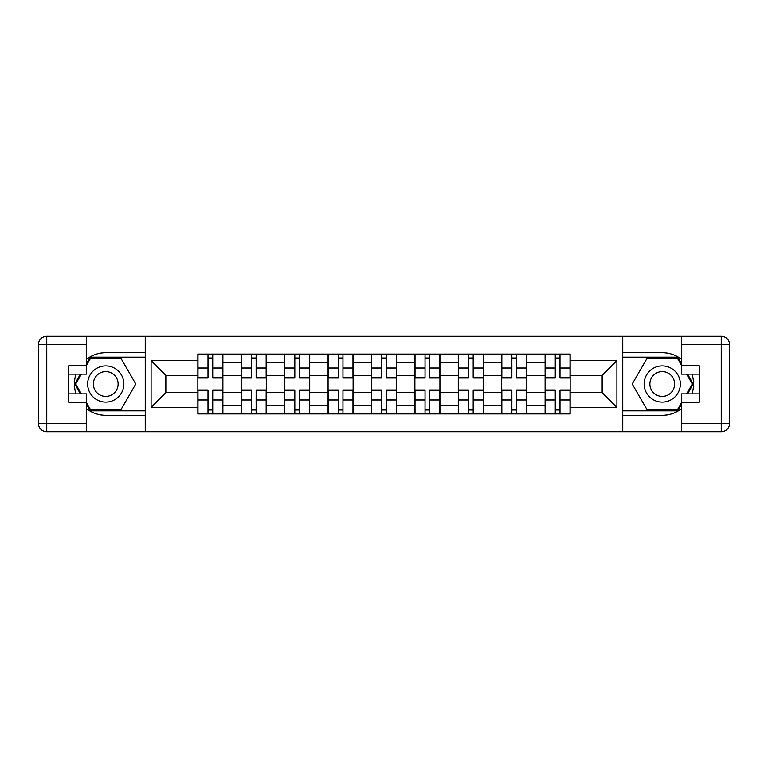 <?xml version="1.0" encoding="UTF-8"?>
<svg xmlns="http://www.w3.org/2000/svg" width="768" height="768" viewBox="0 0 768 768"><rect width="100%" height="100%" fill="white"/><g stroke="black" fill="none" stroke-linecap="round" stroke-linejoin="round"><path stroke-width="1.15" d="M86.534 408.73A31.306 31.306 0 0 0 105.734 415.306L145.248 415.306L145.248 431.722L622.752 431.722L622.752 415.306L662.266 415.306A31.306 31.306 0 0 0 681.466 408.73M681.466 359.27A31.306 31.306 0 0 0 662.266 352.694L622.752 352.694L622.752 336.278L145.248 336.278L145.248 352.694L105.734 352.694A31.306 31.306 0 0 0 86.534 359.27M241.248 413.914L241.248 362.573L222.883 362.573L222.883 413.914M222.883 362.573L222.883 354.086M241.248 362.573L241.248 354.086M266.294 354.086L266.294 413.914M284.659 413.914L284.659 354.086M309.706 354.086L309.706 413.914M328.07 413.914L328.07 354.086M353.117 354.086L353.117 413.914M371.482 413.914L371.482 354.086M396.518 354.086L396.518 413.914M414.883 413.914L414.883 354.086M439.93 354.086L439.93 413.914M458.294 413.914L458.294 354.086M483.341 354.086L483.341 413.914M501.706 413.914L501.706 354.086M526.752 354.086L526.752 413.914M545.117 413.914L545.117 354.086M545.117 392.63L526.752 392.63M501.706 392.63L483.341 392.63M458.294 392.63L439.93 392.63M414.883 392.63L396.518 392.63M371.482 392.63L353.117 392.63M328.07 392.63L309.706 392.63M284.659 392.63L266.294 392.63M241.248 392.63L222.883 392.63M545.117 375.37L526.752 375.37M501.706 375.37L483.341 375.37M458.294 375.37L439.93 375.37M414.883 375.37L396.518 375.37M371.482 375.37L353.117 375.37M328.07 375.37L309.706 375.37M284.659 375.37L266.294 375.37M241.248 375.37L222.883 375.37M165.84 392.63L197.846 392.63L197.846 375.37L165.84 375.37L165.84 392.63L151.094 407.376L151.094 360.624L197.846 360.624L197.846 375.37M570.154 375.37L570.154 392.63L602.16 392.63L602.16 375.37L570.154 375.37L570.154 354.086L197.846 354.086L197.846 360.624M570.154 360.624L616.906 360.624L616.906 407.376L570.154 407.376L570.154 392.63M197.846 392.63L197.846 413.914L570.154 413.914L570.154 407.376M197.846 407.376L151.094 407.376M622.474 431.722L622.474 336.278M145.526 431.722L145.526 336.278M212.726 409.738L208.003 409.738M208.003 358.262L212.726 358.262M256.138 409.738L251.405 409.738M251.405 358.262L256.138 358.262M299.549 409.738L294.816 409.738M294.816 358.262L299.549 358.262M342.96 409.738L338.227 409.738M338.227 358.262L342.96 358.262M386.362 409.738L381.638 409.738M381.638 358.262L386.362 358.262M429.773 409.738L425.04 409.738M425.04 358.262L429.773 358.262M473.184 409.738L468.451 409.738M468.451 358.262L473.184 358.262M516.595 409.738L511.862 409.738M511.862 358.262L516.595 358.262M559.997 409.738L555.274 409.738M555.274 358.262L559.997 358.262M151.094 360.624L165.84 375.37M602.16 392.63L616.906 407.376M602.16 375.37L616.906 360.624M212.726 378.019L212.726 354.365L222.749 354.365L222.749 378.019L212.726 378.019M208.003 357.984L212.726 357.984M203.827 354.365L197.981 354.365L197.981 378.019L208.003 378.019L208.003 354.365L212.726 354.365M208.003 389.981L208.003 413.635L197.981 413.635L197.981 389.981L208.003 389.981M212.726 410.016L208.003 410.016M216.902 413.635L222.749 413.635L222.749 389.981L212.726 389.981L212.726 413.635L208.003 413.635M256.138 378.019L256.138 354.365L266.16 354.365L266.16 378.019L256.138 378.019M251.405 357.984L256.138 357.984M247.238 354.365L241.392 354.365L241.392 378.019L251.405 378.019L251.405 354.365L256.138 354.365M299.549 378.019L299.549 354.365L309.562 354.365L309.562 378.019L299.549 378.019M294.816 357.984L299.549 357.984M290.64 354.365L284.803 354.365L284.803 378.019L294.816 378.019L294.816 354.365L299.549 354.365M76.032 374.122A31.306 31.306 0 0 0 76.032 393.878M145.248 336.278L86.534 336.278L86.534 374.122L68.726 374.122M145.248 431.722L46.752 431.722A8.352 8.352 0 0 1 38.4 423.37L38.4 344.63A8.352 8.352 0 0 1 46.752 336.278L86.534 336.278M145.248 415.306L145.248 352.694M68.726 393.878L86.534 393.878L86.534 431.722M86.534 365.77L68.726 365.77L68.726 402.23L86.534 402.23M145.248 357.149L90.24 357.149L86.534 363.552M86.534 404.448L90.24 410.851L145.248 410.851M80.438 374.122L74.736 384L80.438 393.878M691.968 393.878A31.306 31.306 0 0 0 691.968 374.122M622.752 431.722L681.466 431.722L681.466 393.878L699.274 393.878M622.752 336.278L721.248 336.278A8.352 8.352 0 0 1 729.6 344.63L729.6 423.37A8.352 8.352 0 0 1 721.248 431.722L681.466 431.722M622.752 352.694L622.752 415.306M699.274 374.122L681.466 374.122L681.466 336.278M681.466 402.23L699.274 402.23L699.274 365.77L681.466 365.77M622.752 410.851L677.76 410.851L681.466 404.448M681.466 363.552L677.76 357.149L622.752 357.149M687.562 393.878L693.264 384L687.562 374.122M87.648 384A18.086 18.086 0 0 0 105.734 402.086A18.086 18.086 0 0 0 123.83 384A18.086 18.086 0 0 0 105.734 365.914A18.086 18.086 0 0 0 87.648 384M93.36 384A12.384 12.384 0 0 0 105.734 396.384A12.384 12.384 0 0 0 118.118 384A12.384 12.384 0 0 0 105.734 371.616A12.384 12.384 0 0 0 93.36 384M86.534 365.222L90.72 357.984L120.758 357.984L135.782 384L120.758 410.016L90.72 410.016L86.534 402.778M81.398 393.878L75.696 384L81.398 374.122M644.17 384A18.086 18.086 0 0 0 662.266 402.086A18.086 18.086 0 0 0 680.352 384A18.086 18.086 0 0 0 662.266 365.914A18.086 18.086 0 0 0 644.17 384M649.882 384A12.384 12.384 0 0 0 662.266 396.384A12.384 12.384 0 0 0 674.64 384A12.384 12.384 0 0 0 662.266 371.616A12.384 12.384 0 0 0 649.882 384M681.466 402.778L677.28 410.016L647.242 410.016L632.218 384L647.242 357.984L677.28 357.984L681.466 365.222M686.602 374.122L692.304 384L686.602 393.878M251.405 389.981L251.405 413.635L241.392 413.635L241.392 389.981L251.405 389.981M256.138 410.016L251.405 410.016M260.314 413.635L266.16 413.635L266.16 389.981L256.138 389.981L256.138 413.635L251.405 413.635M294.816 389.981L294.816 413.635L284.803 413.635L284.803 389.981L294.816 389.981M299.549 410.016L294.816 410.016M303.725 413.635L309.562 413.635L309.562 389.981L299.549 389.981L299.549 413.635L294.816 413.635M342.96 378.019L342.96 354.365L352.973 354.365L352.973 378.019L342.96 378.019M338.227 357.984L342.96 357.984M334.051 354.365L328.205 354.365L328.205 378.019L338.227 378.019L338.227 354.365L342.96 354.365M386.362 378.019L386.362 354.365L396.384 354.365L396.384 378.019L386.362 378.019M381.638 357.984L386.362 357.984M377.462 354.365L371.616 354.365L371.616 378.019L381.638 378.019L381.638 354.365L386.362 354.365M429.773 378.019L429.773 354.365L439.795 354.365L439.795 378.019L429.773 378.019M425.04 357.984L429.773 357.984M420.874 354.365L415.027 354.365L415.027 378.019L425.04 378.019L425.04 354.365L429.773 354.365M338.227 389.981L338.227 413.635L328.205 413.635L328.205 389.981L338.227 389.981M342.96 410.016L338.227 410.016M347.126 413.635L352.973 413.635L352.973 389.981L342.96 389.981L342.96 413.635L338.227 413.635M381.638 389.981L381.638 413.635L371.616 413.635L371.616 389.981L381.638 389.981M386.362 410.016L381.638 410.016M390.538 413.635L396.384 413.635L396.384 389.981L386.362 389.981L386.362 413.635L381.638 413.635M425.04 389.981L425.04 413.635L415.027 413.635L415.027 389.981L425.04 389.981M429.773 410.016L425.04 410.016M433.949 413.635L439.795 413.635L439.795 389.981L429.773 389.981L429.773 413.635L425.04 413.635M473.184 378.019L473.184 354.365L483.197 354.365L483.197 378.019L473.184 378.019M468.451 357.984L473.184 357.984M464.275 354.365L458.438 354.365L458.438 378.019L468.451 378.019L468.451 354.365L473.184 354.365M468.451 389.981L468.451 413.635L458.438 413.635L458.438 389.981L468.451 389.981M473.184 410.016L468.451 410.016M477.36 413.635L483.197 413.635L483.197 389.981L473.184 389.981L473.184 413.635L468.451 413.635M516.595 378.019L516.595 354.365L526.608 354.365L526.608 378.019L516.595 378.019M511.862 357.984L516.595 357.984M507.686 354.365L501.84 354.365L501.84 378.019L511.862 378.019L511.862 354.365L516.595 354.365M511.862 389.981L511.862 413.635L501.84 413.635L501.84 389.981L511.862 389.981M516.595 410.016L511.862 410.016M520.762 413.635L526.608 413.635L526.608 389.981L516.595 389.981L516.595 413.635L511.862 413.635M559.997 378.019L559.997 354.365L570.019 354.365L570.019 378.019L559.997 378.019M555.274 357.984L559.997 357.984M551.098 354.365L545.251 354.365L545.251 378.019L555.274 378.019L555.274 354.365L559.997 354.365M555.274 389.981L555.274 413.635L545.251 413.635L545.251 389.981L555.274 389.981M559.997 410.016L555.274 410.016M564.173 413.635L570.019 413.635L570.019 389.981L559.997 389.981L559.997 413.635L555.274 413.635M501.706 362.573L483.341 362.573M458.294 362.573L439.93 362.573M414.883 362.573L396.518 362.573M371.482 362.573L353.117 362.573M328.07 362.573L309.706 362.573M284.659 362.573L266.294 362.573M545.117 362.573L526.752 362.573M501.706 405.427L483.341 405.427M458.294 405.427L439.93 405.427M414.883 405.427L396.518 405.427M371.482 405.427L353.117 405.427M328.07 405.427L309.706 405.427M284.659 405.427L266.294 405.427M241.248 405.427L222.883 405.427M545.117 405.427L526.752 405.427M212.726 377.434L222.749 377.434M212.726 368.035L222.749 368.035M197.981 377.434L208.003 377.434M197.981 368.035L208.003 368.035M208.003 390.566L197.981 390.566M208.003 399.965L197.981 399.965M222.749 390.566L212.726 390.566M222.749 399.965L212.726 399.965M256.138 377.434L266.16 377.434M256.138 368.035L266.16 368.035M241.392 377.434L251.405 377.434M241.392 368.035L251.405 368.035M299.549 377.434L309.562 377.434M299.549 368.035L309.562 368.035M284.803 377.434L294.816 377.434M284.803 368.035L294.816 368.035M86.534 344.63L46.752 344.63L46.752 423.37L86.534 423.37M38.4 344.63L46.752 344.63L46.752 336.278M46.752 431.722L46.752 423.37L38.4 423.37M681.466 423.37L721.248 423.37L721.248 344.63L681.466 344.63M729.6 423.37L721.248 423.37L721.248 431.722M721.248 336.278L721.248 344.63L729.6 344.63M251.405 390.566L241.392 390.566M251.405 399.965L241.392 399.965M266.16 390.566L256.138 390.566M266.16 399.965L256.138 399.965M294.816 390.566L284.803 390.566M294.816 399.965L284.803 399.965M309.562 390.566L299.549 390.566M309.562 399.965L299.549 399.965M342.96 377.434L352.973 377.434M342.96 368.035L352.973 368.035M328.205 377.434L338.227 377.434M328.205 368.035L338.227 368.035M386.362 377.434L396.384 377.434M386.362 368.035L396.384 368.035M371.616 377.434L381.638 377.434M371.616 368.035L381.638 368.035M429.773 377.434L439.795 377.434M429.773 368.035L439.795 368.035M415.027 377.434L425.04 377.434M415.027 368.035L425.04 368.035M338.227 390.566L328.205 390.566M338.227 399.965L328.205 399.965M352.973 390.566L342.96 390.566M352.973 399.965L342.96 399.965M381.638 390.566L371.616 390.566M381.638 399.965L371.616 399.965M396.384 390.566L386.362 390.566M396.384 399.965L386.362 399.965M425.04 390.566L415.027 390.566M425.04 399.965L415.027 399.965M439.795 390.566L429.773 390.566M439.795 399.965L429.773 399.965M473.184 377.434L483.197 377.434M473.184 368.035L483.197 368.035M458.438 377.434L468.451 377.434M458.438 368.035L468.451 368.035M468.451 390.566L458.438 390.566M468.451 399.965L458.438 399.965M483.197 390.566L473.184 390.566M483.197 399.965L473.184 399.965M516.595 377.434L526.608 377.434M516.595 368.035L526.608 368.035M501.84 377.434L511.862 377.434M501.84 368.035L511.862 368.035M511.862 390.566L501.84 390.566M511.862 399.965L501.84 399.965M526.608 390.566L516.595 390.566M526.608 399.965L516.595 399.965M559.997 377.434L570.019 377.434M559.997 368.035L570.019 368.035M545.251 377.434L555.274 377.434M545.251 368.035L555.274 368.035M555.274 390.566L545.251 390.566M555.274 399.965L545.251 399.965M570.019 390.566L559.997 390.566M570.019 399.965L559.997 399.965"/></g></svg>
